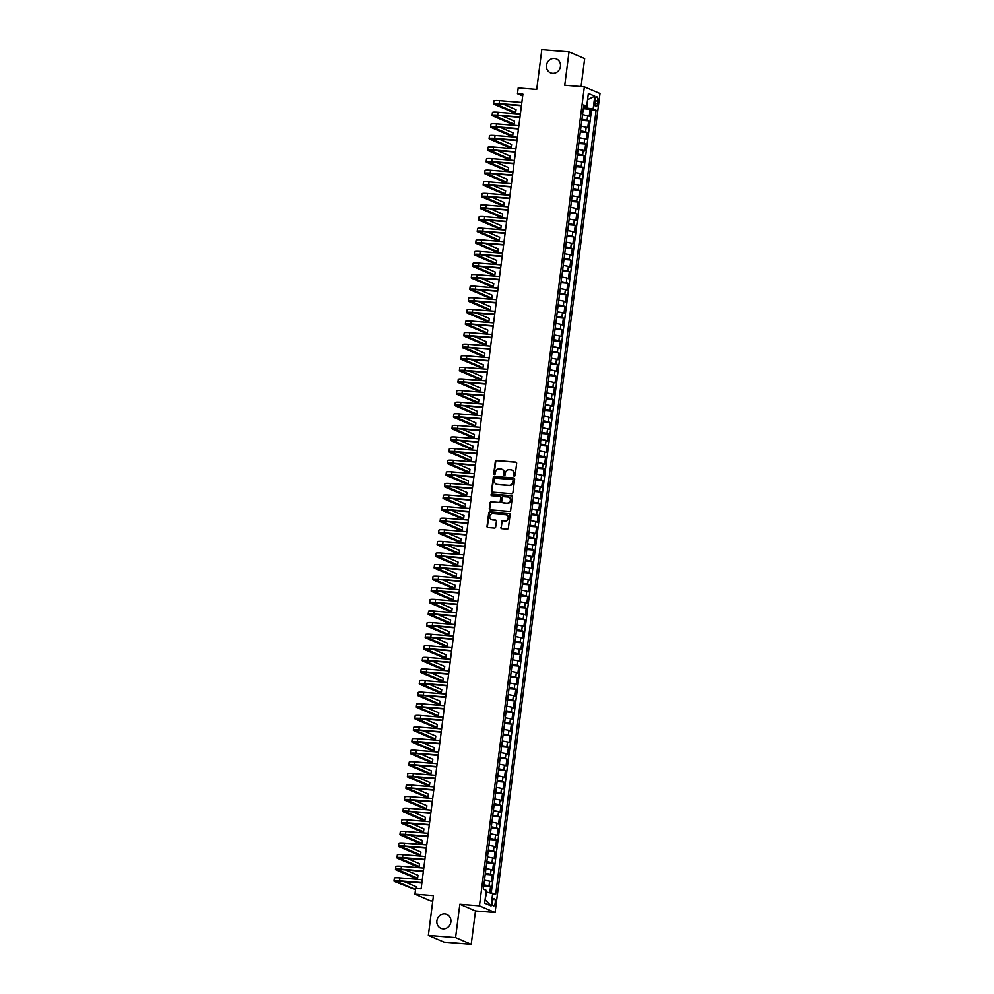 <?xml version="1.0" encoding="UTF-8"?>
<svg xmlns="http://www.w3.org/2000/svg" width="994" height="994" viewBox="0 0 994 994"><rect width="100%" height="100%" fill="white"/><g stroke="black" fill="none" stroke-linecap="round" stroke-linejoin="round"><path stroke-width="1.49" d="M514.271 476.151A0.808 0.745 -66.8 0 0 515.128 475.418L516.681 463.316A1.156 1.069 -66.8 0 0 515.749 462.098L496.515 460.545A1.156 1.069 -66.8 0 0 495.298 461.589L493.757 473.691A0.808 0.745 -66.8 0 0 494.403 474.548A0.808 0.745 -66.8 0 0 495.248 473.815L495.447 472.249A3.703 3.404 -66.8 0 1 499.336 468.882L500.939 469.006A3.703 3.404 -66.8 0 1 503.896 472.933L503.697 474.498A0.808 0.745 -66.8 0 0 504.343 475.356A0.808 0.745 -66.8 0 0 505.188 474.61L505.387 473.045A3.703 3.404 -66.8 0 1 509.276 469.677L510.879 469.814A3.703 3.404 -66.8 0 1 513.836 473.728L513.625 475.294A0.808 0.745 -66.8 0 0 514.271 476.151A0.808 0.745 -66.8 0 1 514.06 475.48L513.625 475.294M444.852 913.983A7.53 6.933 -66.8 0 0 440.926 928.334A7.53 6.933 -66.8 0 0 450.642 923.078A7.53 6.933 -66.8 0 0 444.852 913.983M554.441 58.46A7.53 6.933 -66.8 0 0 550.527 72.811A7.53 6.933 -66.8 0 0 560.243 67.542A7.53 6.933 -66.8 0 0 554.441 58.46M495.223 902.8A3.765 1.404 94.6 0 0 494.167 898.464A3.765 1.404 94.6 0 0 492.515 901.633A3.765 1.404 94.6 0 0 493.558 905.969A3.765 1.404 94.6 0 0 495.223 902.8M500.852 527.441A1.156 1.069 -66.8 0 0 501.771 528.671L507.164 529.106A1.156 1.069 -66.8 0 0 508.381 528.05L510.108 514.619A1.156 1.069 -66.8 0 0 509.176 513.389L489.943 511.835A1.156 1.069 -66.8 0 0 488.737 512.892L487.01 526.323A1.156 1.069 -66.8 0 0 487.93 527.553L494.453 528.075A1.156 1.069 -66.8 0 0 495.671 527.019L496.404 521.278A1.156 1.069 -66.8 0 0 495.484 520.048L492.241 519.787A3.094 2.845 -66.8 0 1 489.868 516.06A3.094 2.845 -66.8 0 1 493.024 513.699L505.697 514.718A3.094 2.845 -66.8 0 1 508.071 518.446A3.094 2.845 -66.8 0 1 504.915 520.806L502.802 520.645A1.156 1.069 -66.8 0 0 501.585 521.688L501.274 527.628A1.156 1.069 -66.8 0 0 501.684 528.659M581.092 86.565L584.683 58.609L569.028 51.899L541.817 49.7L536.723 89.435L518.209 87.932L517.476 93.734L522.919 94.181L421.121 888.81L415.678 888.363L414.933 894.165L430.576 900.875L432.75 901.049M455.575 937.591L471.218 944.3L475.492 910.951L459.849 904.242L455.575 937.591L428.352 935.391L433.446 895.669L414.933 894.165M459.849 904.242L479.443 905.82L584.36 86.838L600.003 93.535L495.087 912.529L479.443 905.82M569.028 51.899L564.766 85.248L584.36 86.838M511.711 493.695A1.156 1.069 -66.8 0 0 512.916 492.639L514.643 479.207A1.156 1.069 -66.8 0 0 513.724 477.977L494.478 476.424A1.156 1.069 -66.8 0 0 493.272 477.48L491.545 490.912A1.156 1.069 -66.8 0 0 492.465 492.142L511.711 493.695M512.37 496.913L510.655 510.344A1.156 1.069 -66.8 0 1 509.437 511.401L490.204 509.847A1.156 1.069 -66.8 0 1 489.284 508.617L490.017 502.865A1.156 1.069 -66.8 0 1 491.235 501.821L499.025 502.442A1.156 1.069 -66.8 0 0 500.243 501.398L500.74 497.584A1.156 1.069 -66.8 0 0 499.808 496.354L491.695 495.695A0.808 0.745 -66.8 0 1 491.061 494.726A0.808 0.745 -66.8 0 1 491.893 494.105L511.45 495.683A1.156 1.069 -66.8 0 1 512.37 496.913M471.218 944.3L443.995 942.101L428.352 935.391M489.781 892.637L490.576 886.486L483.73 885.94M483.867 884.834L489.023 885.828L489.62 881.181L491.16 881.852L492.055 874.882L485.221 874.335M485.358 873.229L490.514 874.223L491.111 869.588L492.651 870.247L493.546 863.289L486.7 862.73M486.849 861.636L492.005 862.63L492.589 857.984L494.142 858.642L495.024 851.684L488.191 851.137M488.327 850.032L493.484 851.026L494.08 846.379L495.621 847.05L496.515 840.079L489.669 839.532M489.818 838.427L494.975 839.421L495.571 834.786L497.112 835.445L498.006 828.487L491.16 827.927M491.297 826.834L496.453 827.828L497.05 823.181L498.59 823.84L499.485 816.882L492.651 816.335M492.788 815.229L497.944 816.223L498.541 811.589L500.081 812.247L500.976 805.289L494.13 804.73M494.279 803.624L499.435 804.618L500.019 799.984L501.572 800.642L502.455 793.684L495.621 793.125M495.757 792.032L500.914 793.026L501.51 788.379L503.051 789.037L503.946 782.079L497.099 781.532M497.248 780.427L502.405 781.421L503.001 776.786L504.542 777.445L505.437 770.487L498.59 769.928M498.727 768.822L503.883 769.816L504.48 765.181L506.021 765.84L506.915 758.882L500.081 758.335M500.218 757.229L505.374 758.223L505.971 753.576L507.512 754.247L508.406 747.277L501.56 746.73M501.709 745.624L506.865 746.618L507.449 741.984L509.003 742.642L509.885 735.684L503.051 735.125M503.188 734.032L508.344 735.026L508.94 730.379L510.481 731.037L511.376 724.079L504.542 723.533M504.679 722.427L509.835 723.421L510.431 718.774L511.972 719.445L512.867 712.474L506.021 711.928M506.157 710.822L511.314 711.816L511.91 707.181L513.451 707.84L514.345 700.882L507.512 700.323M507.648 699.229L512.805 700.223L513.401 695.576L514.942 696.235L515.836 689.277L508.99 688.73M509.139 687.624L514.296 688.618L514.88 683.971L516.433 684.642L517.315 677.684L510.481 677.125M510.618 676.019L515.774 677.013L516.371 672.379L517.911 673.037L518.806 666.079L511.972 665.52M512.109 664.427L517.265 665.421L517.862 660.774L519.402 661.432L520.297 654.474L513.451 653.928M513.587 652.822L518.744 653.816L519.34 649.181L520.881 649.84L521.775 642.882L514.942 642.323M515.078 641.217L520.235 642.211L520.831 637.576L522.372 638.235L523.266 631.277L516.42 630.73M516.569 629.624L521.726 630.618L522.31 625.971L523.863 626.642L524.745 619.672L517.911 619.125M518.048 618.019L523.204 619.013L523.801 614.379L525.341 615.038L526.236 608.079L519.402 607.52M519.539 606.427L524.695 607.409L525.292 602.774L526.832 603.433L527.727 596.475L520.881 595.928M521.018 594.822L526.174 595.816L526.77 591.169L528.311 591.84L529.206 584.87L522.372 584.323M522.509 583.217L527.665 584.211L528.261 579.577L529.802 580.235L530.697 573.277L523.85 572.718M524 571.625L529.156 572.619L529.74 567.972L531.293 568.63L532.175 561.672L525.341 561.125M525.478 560.02L530.634 561.014L531.231 556.367L532.772 557.038L533.666 550.08L526.832 549.52M526.969 548.415L532.125 549.409L532.722 544.774L534.263 545.433L535.157 538.475L528.311 537.916M528.448 536.822L533.604 537.816L534.2 533.169L535.741 533.828L536.636 526.87L529.802 526.323M529.939 525.217L535.095 526.211L535.691 521.577L537.232 522.235L538.127 515.277L531.281 514.718M531.43 513.612L536.586 514.606L537.17 509.972L538.723 510.63L539.605 503.672L532.772 503.126M532.908 502.02L538.065 503.014L538.661 498.367L540.202 499.038L541.096 492.067L534.263 491.521M534.399 490.415L539.556 491.409L540.152 486.774L541.693 487.433L542.587 480.475L535.741 479.916M535.89 478.822L541.034 479.804L541.631 475.169L543.171 475.828L544.066 468.87L537.232 468.323M537.369 467.217L542.525 468.211L543.122 463.564L544.662 464.235L545.557 457.265L538.711 456.718M538.86 455.612L544.016 456.606L544.6 451.972L546.153 452.63L547.035 445.672L540.202 445.113M540.338 444.02L545.495 445.014L546.091 440.367L547.632 441.025L548.526 434.067L541.693 433.521M541.829 432.415L546.986 433.409L547.582 428.762L549.123 429.433L550.017 422.475L543.171 421.916M543.32 420.81L548.464 421.804L549.061 417.169L550.601 417.828L551.496 410.87L544.662 410.311M544.799 409.217L549.955 410.211L550.552 405.564L552.092 406.223L552.987 399.265L546.141 398.718M546.29 397.612L551.446 398.606L552.03 393.972L553.583 394.63L554.466 387.672L547.632 387.113M547.769 386.007L552.925 387.001L553.521 382.367L555.062 383.025L555.957 376.067L549.123 375.521M549.26 374.415L554.416 375.409L555.012 370.762L556.553 371.433L557.448 364.463L550.601 363.916M550.751 362.81L555.894 363.804L556.491 359.169L558.032 359.828L558.926 352.87L552.092 352.311M552.229 351.217L557.385 352.199L557.982 347.565L559.523 348.223L560.417 341.265L553.571 340.718M553.72 339.613L558.876 340.607L559.46 335.96L561.014 336.631L561.896 329.66L555.062 329.113M555.199 328.008L560.355 329.002L560.951 324.367L562.492 325.026L563.387 318.068L556.553 317.508M556.69 316.415L561.846 317.409L562.442 312.762L563.983 313.421L564.878 306.463L558.032 305.916M558.181 304.81L563.325 305.804L563.921 301.157L565.462 301.828L566.356 294.87L559.523 294.311M559.659 293.205L564.816 294.199L565.412 289.565L566.953 290.223L567.847 283.265L561.001 282.706M561.15 281.613L566.307 282.607L566.891 277.96L568.444 278.618L569.326 271.66L562.492 271.113M562.629 270.008L567.785 271.002L568.382 266.367L569.922 267.026L570.817 260.068L563.983 259.509M564.12 258.403L569.276 259.397L569.873 254.762L571.413 255.421L572.308 248.463L565.462 247.904M565.611 246.81L570.755 247.804L571.351 243.157L572.892 243.816L573.786 236.858L566.953 236.311M567.089 235.205L572.246 236.199L572.842 231.565L574.383 232.223L575.277 225.265L568.431 224.706M568.58 223.6L573.737 224.594L574.321 219.96L575.874 220.618L576.756 213.66L569.922 213.114M570.059 212.008L575.215 213.002L575.812 208.355L577.352 209.026L578.247 202.055L571.413 201.509M571.55 200.403L576.706 201.397L577.303 196.762L578.843 197.421L579.738 190.463L572.892 189.904M573.041 188.81L578.185 189.804L578.781 185.157L580.334 185.816L581.217 178.858L574.383 178.311M574.52 177.205L579.676 178.199L580.272 173.552L581.813 174.223L582.708 167.253L575.861 166.706M576.011 165.6L581.167 166.594L581.751 161.96L583.304 162.618L584.186 155.66L577.352 155.101M577.489 154.008L582.646 155.002L583.242 150.355L584.783 151.013L585.677 144.055L578.843 143.509M578.98 142.403L584.137 143.397L584.733 138.75L586.274 139.421L587.168 132.463L580.322 131.904M580.471 130.798L585.615 131.792L586.212 127.157L587.765 127.816L588.647 120.858L581.95 119.205M581.813 120.299L588.647 120.858M595.257 99.947L594.934 102.506A3.653 1.367 94.6 0 0 595.953 106.706A3.653 1.367 94.6 0 0 597.556 103.624L597.879 101.077A3.653 1.367 94.6 0 0 596.86 96.878A3.653 1.367 94.6 0 0 595.257 99.947M485.06 899.955L486.662 892.078L495.671 894.426L596.127 110.235L593.169 108.967L583.441 107.588M492.713 893.159L491.073 905.919L484.65 903.161L486.277 890.4L483.32 889.133L583.776 104.942L586.733 106.209L588.373 93.448L594.797 96.207L593.169 108.967M491.247 892.898L591.554 109.862L590.138 109.253L589.243 116.211L582.546 114.558M585.615 131.792L587.168 132.463M584.137 143.397L585.677 144.055M582.646 155.002L584.186 155.66M581.167 166.594L582.708 167.253M579.676 178.199L581.217 178.858M578.185 189.804L579.738 190.463M576.706 201.397L578.247 202.055M575.215 213.002L576.756 213.66M573.737 224.594L575.277 225.265M572.246 236.199L573.786 236.858M570.755 247.804L572.308 248.463M569.276 259.397L570.817 260.068M567.785 271.002L569.326 271.66M566.307 282.607L567.847 283.265M564.816 294.199L566.356 294.87M563.325 305.804L564.878 306.463M561.846 317.409L563.387 318.068M560.355 329.002L561.896 329.66M558.876 340.607L560.417 341.265M557.385 352.199L558.926 352.87M555.894 363.804L557.448 364.463M554.416 375.409L555.957 376.067M552.925 387.001L554.466 387.672M551.446 398.606L552.987 399.265M549.955 410.211L551.496 410.87M548.464 421.804L550.017 422.475M546.986 433.409L548.526 434.067M545.495 445.014L547.035 445.672M544.016 456.606L545.557 457.265M542.525 468.211L544.066 468.87M541.034 479.804L542.587 480.475M539.556 491.409L541.096 492.067M538.065 503.014L539.605 503.672M536.586 514.606L538.127 515.277M535.095 526.211L536.636 526.87M533.604 537.816L535.157 538.475M532.125 549.409L533.666 550.08M530.634 561.014L532.175 561.672M529.156 572.619L530.697 573.277M527.665 584.211L529.206 584.87M526.174 595.816L527.727 596.475M524.695 607.409L526.236 608.079M523.204 619.013L524.745 619.672M521.726 630.618L523.266 631.277M520.235 642.211L521.775 642.882M518.744 653.816L520.297 654.474M517.265 665.421L518.806 666.079M515.774 677.013L517.315 677.684M514.296 688.618L515.836 689.277M512.805 700.223L514.345 700.882M511.314 711.816L512.867 712.474M509.835 723.421L511.376 724.079M508.344 735.026L509.885 735.684M506.865 746.618L508.406 747.277M505.374 758.223L506.915 758.882M503.883 769.816L505.437 770.487M502.405 781.421L503.946 782.079M500.914 793.026L502.455 793.684M499.435 804.618L500.976 805.289M497.944 816.223L499.485 816.882M496.453 827.828L498.006 828.487M494.975 839.421L496.515 840.079M493.484 851.026L495.024 851.684M492.005 862.63L493.546 863.289M490.514 874.223L492.055 874.882M489.023 885.828L490.576 886.486M587.119 107.886L587.591 99.524M587.566 99.723L594.797 96.207M583.577 106.544L586.733 106.209M475.492 910.951L495.087 912.529M517.476 93.734L522.682 95.971M583.292 108.706L590.138 109.253M591.554 109.862L596.127 110.235M586.212 127.157L581.055 126.163M584.733 138.75L579.577 137.768M583.242 150.355L578.086 149.361M581.751 161.96L576.607 160.966M580.272 173.552L575.116 172.558M578.781 185.157L573.625 184.163M577.303 196.762L572.146 195.768M575.812 208.355L570.655 207.361M574.321 219.96L569.177 218.966M572.842 231.565L567.686 230.571M571.351 243.157L566.195 242.163M569.873 254.762L564.716 253.768M568.382 266.367L563.225 265.373M566.891 277.96L561.747 276.966M565.412 289.565L560.256 288.571M563.921 301.157L558.765 300.163M562.442 312.762L557.286 311.768M560.951 324.367L555.795 323.373M559.46 335.96L554.317 334.966M557.982 347.565L552.826 346.571M556.491 359.169L551.335 358.175M555.012 370.762L549.856 369.768M553.521 382.367L548.365 381.373M552.03 393.972L546.886 392.978M550.552 405.564L545.395 404.57M549.061 417.169L543.904 416.175M547.582 428.762L542.426 427.78M546.091 440.367L540.935 439.373M544.6 451.972L539.456 450.978M543.122 463.564L537.965 462.57M541.631 475.169L536.474 474.175M540.152 486.774L534.996 485.78M538.661 498.367L533.505 497.373M537.17 509.972L532.026 508.978M535.691 521.577L530.535 520.583M534.2 533.169L529.044 532.175M532.722 544.774L527.566 543.78M531.231 556.367L526.074 555.385M529.74 567.972L524.596 566.978M528.261 579.577L523.105 578.583M526.77 591.169L521.614 590.175M525.292 602.774L520.135 601.78M523.801 614.379L518.644 613.385M522.31 625.971L517.166 624.977M520.831 637.576L515.675 636.582M519.34 649.181L514.184 648.187M517.862 660.774L512.705 659.78M516.371 672.379L511.214 671.385M514.88 683.971L509.736 682.99M513.401 695.576L508.245 694.582M511.91 707.181L506.754 706.187M510.431 718.774L505.275 717.78M508.94 730.379L503.784 729.385M507.449 741.984L502.305 740.99M505.971 753.576L500.814 752.582M504.48 765.181L499.323 764.187M503.001 776.786L497.845 775.792M501.51 788.379L496.354 787.385M500.019 799.984L494.863 798.99M498.541 811.589L493.384 810.595M497.05 823.181L491.893 822.187M495.571 834.786L490.415 833.792M494.08 846.379L488.924 845.385M492.589 857.984L487.433 856.99M491.111 869.588L485.954 868.594M489.62 881.181L484.463 880.187M491.073 905.919L485.619 900.204M514.06 475.48L514.258 473.914A3.703 3.404 -66.8 0 0 512.072 470.15M502.132 469.354A3.703 3.404 -66.8 0 1 504.318 473.107L504.12 474.672A0.808 0.745 -66.8 0 0 504.343 475.356M516.259 462.285A1.156 1.069 -66.8 0 0 516.172 462.272L496.938 460.719A1.156 1.069 -66.8 0 0 495.72 461.775L494.18 473.877A0.808 0.745 -66.8 0 0 494.403 474.548M514.233 478.164A1.156 1.069 -66.8 0 0 514.146 478.164L494.9 476.611A1.156 1.069 -66.8 0 0 493.695 477.654L491.968 491.098A1.156 1.069 -66.8 0 0 492.378 492.129M512.991 480.338A0.808 0.745 -66.8 0 0 512.345 479.481L495.459 478.114A0.808 0.745 -66.8 0 0 494.602 478.847L494.391 480.5A3.703 3.404 -66.8 0 0 497.348 484.426L508.891 485.358A3.703 3.404 -66.8 0 0 512.767 481.991L513.413 480.512A0.808 0.745 -66.8 0 0 512.767 479.655M496.565 484.264A3.703 3.404 -66.8 0 0 497.77 484.6L497.348 484.426M513.413 480.512L513.202 482.165A3.703 3.404 -66.8 0 1 509.313 485.532L497.77 484.6M500.317 496.54A1.156 1.069 -66.8 0 1 501.162 497.758L500.665 501.572A1.156 1.069 -66.8 0 1 499.448 502.629L491.657 501.995A1.156 1.069 -66.8 0 0 490.44 503.051L489.707 508.804A1.156 1.069 -66.8 0 0 490.117 509.835M511.96 495.882A1.156 1.069 -66.8 0 0 511.873 495.869L492.316 494.291A0.808 0.745 -66.8 0 0 491.695 495.695M507.126 503.101A3.094 2.845 -66.8 0 0 508.729 497.211A3.094 2.845 -66.8 0 0 507.909 497.012L503.449 496.652A1.156 1.069 -66.8 0 0 502.231 497.696L501.746 501.51A1.156 1.069 -66.8 0 0 502.666 502.74L507.549 503.287A3.094 2.845 -66.8 0 0 508.94 497.311M507.549 503.287L503.088 502.927M506.729 515.029A3.094 2.845 -66.8 0 1 505.337 520.993L503.225 520.819A1.156 1.069 -66.8 0 0 502.007 521.875L501.274 527.628M491.632 519.663A3.094 2.845 -66.8 0 0 492.676 519.974L492.241 519.787M495.994 520.235A1.156 1.069 -66.8 0 0 495.907 520.235L492.676 519.974M509.698 513.587A1.156 1.069 -66.8 0 0 509.611 513.575L490.365 512.022A1.156 1.069 -66.8 0 0 489.16 513.066L487.433 526.509A1.156 1.069 -66.8 0 0 487.843 527.541M521.44 105.749L500.206 104.035A5.889 0.683 -172.7 0 0 496.478 104.196A5.889 0.683 -172.7 0 0 496.876 104.494L515.675 112.558L512.954 112.334L494.155 104.283A8.834 1.019 7.3 0 1 493.558 103.811L493.931 100.916A8.834 1.019 7.3 0 1 499.522 100.68L521.85 102.481M493.558 103.811A8.834 1.019 7.3 0 1 499.15 103.575L521.477 105.376M515.675 112.558L516.048 109.651L503.56 104.308M519.949 117.342L498.715 115.627A5.889 0.683 -172.7 0 0 495 115.789A5.889 0.683 -172.7 0 0 495.385 116.099L514.184 124.151L511.463 123.939L492.664 115.876A8.834 1.019 7.3 0 1 492.08 115.416L492.452 112.521A8.834 1.019 7.3 0 1 498.031 112.285L520.371 114.086M492.08 115.416A8.834 1.019 7.3 0 1 497.659 115.18L519.999 116.981M514.184 124.151L514.557 121.256L502.069 115.9M518.458 128.947L497.236 127.232A5.889 0.683 -172.7 0 0 493.509 127.394A5.889 0.683 -172.7 0 0 493.906 127.704L512.705 135.756L509.984 135.532L491.185 127.48A8.834 1.019 7.3 0 1 490.589 127.021L490.961 124.113A8.834 1.019 7.3 0 1 496.553 123.877L518.88 125.679M490.589 127.021A8.834 1.019 7.3 0 1 496.18 126.785L518.508 128.586M512.705 135.756L513.066 132.861L500.578 127.505M516.979 140.552L495.745 138.837A5.889 0.683 -172.7 0 0 492.018 138.986A5.889 0.683 -172.7 0 0 492.415 139.297L511.214 147.36L508.493 147.137L489.694 139.085A8.834 1.019 7.3 0 1 489.098 138.613L489.47 135.718A8.834 1.019 7.3 0 1 495.062 135.482L517.389 137.284M489.098 138.613A8.834 1.019 7.3 0 1 494.689 138.377L517.017 140.179M511.214 147.36L511.587 144.453L499.1 139.098M515.488 152.144L494.267 150.429A5.889 0.683 -172.7 0 0 490.539 150.591A5.889 0.683 -172.7 0 0 490.937 150.902L509.723 158.953L507.002 158.742L488.216 150.678A8.834 1.019 7.3 0 1 487.619 150.218L487.992 147.323A8.834 1.019 7.3 0 1 493.571 147.075L515.911 148.889M487.619 150.218A8.834 1.019 7.3 0 1 493.21 149.982L515.538 151.784M509.723 158.953L510.096 156.058L497.609 150.703M513.997 163.749L492.776 162.034A5.889 0.683 -172.7 0 0 489.048 162.196A5.889 0.683 -172.7 0 0 489.446 162.507L508.245 170.558L505.524 170.334L486.725 162.283A8.834 1.019 7.3 0 1 486.128 161.823L486.501 158.916A8.834 1.019 7.3 0 1 492.092 158.68L514.42 160.481M486.128 161.823A8.834 1.019 7.3 0 1 491.719 161.587L514.047 163.389M508.245 170.558L508.617 167.663L496.13 162.308M512.519 175.354L491.284 173.639A5.889 0.683 -172.7 0 0 487.569 173.788A5.889 0.683 -172.7 0 0 487.955 174.099L506.754 182.163L504.033 181.939L485.234 173.888A8.834 1.019 7.3 0 1 484.65 173.416L485.022 170.521A8.834 1.019 7.3 0 1 490.601 170.285L512.941 172.086M484.65 173.416A8.834 1.019 7.3 0 1 490.228 173.18L512.569 174.981M506.754 182.163L507.126 179.255L494.639 173.9M511.028 186.947L489.806 185.232A5.889 0.683 -172.7 0 0 486.078 185.393A5.889 0.683 -172.7 0 0 486.476 185.704L505.275 193.755L502.542 193.544L483.755 185.48A8.834 1.019 7.3 0 1 483.159 185.021L483.531 182.126A8.834 1.019 7.3 0 1 489.123 181.877L511.45 183.691M483.159 185.021A8.834 1.019 7.3 0 1 488.75 184.785L511.078 186.586M505.275 193.755L505.635 190.86L493.148 185.505M509.549 198.552L488.315 196.837A5.889 0.683 -172.7 0 0 484.587 196.998A5.889 0.683 -172.7 0 0 484.985 197.297L503.784 205.36L501.063 205.137L482.264 197.085A8.834 1.019 7.3 0 1 481.668 196.626L482.04 193.718A8.834 1.019 7.3 0 1 487.632 193.482L509.959 195.284M481.668 196.626A8.834 1.019 7.3 0 1 487.259 196.377L509.587 198.191M503.784 205.36L504.157 202.465L491.67 197.11M508.058 210.156L486.836 208.442A5.889 0.683 -172.7 0 0 483.109 208.591A5.889 0.683 -172.7 0 0 483.506 208.902L502.293 216.965L499.572 216.742L480.785 208.678A8.834 1.019 7.3 0 1 480.189 208.218L480.562 205.323A8.834 1.019 7.3 0 1 486.141 205.087L508.481 206.889M480.189 208.218A8.834 1.019 7.3 0 1 485.78 207.982L508.108 209.784M502.293 216.965L502.666 214.058L490.179 208.703M506.567 221.749L485.345 220.034A5.889 0.683 -172.7 0 0 481.618 220.196A5.889 0.683 -172.7 0 0 482.015 220.506L500.814 228.558L498.093 228.347L479.294 220.283A8.834 1.019 7.3 0 1 478.698 219.823L479.071 216.916A8.834 1.019 7.3 0 1 484.662 216.68L506.99 218.481M478.698 219.823A8.834 1.019 7.3 0 1 484.289 219.587L506.617 221.389M500.814 228.558L501.187 225.663L488.7 220.308M505.089 233.354L483.854 231.639A5.889 0.683 -172.7 0 0 480.139 231.801A5.889 0.683 -172.7 0 0 480.524 232.099L499.323 240.163L496.602 239.939L477.803 231.888A8.834 1.019 7.3 0 1 477.219 231.416L477.592 228.521A8.834 1.019 7.3 0 1 483.171 228.285L505.511 230.086M477.219 231.416A8.834 1.019 7.3 0 1 482.798 231.18L505.138 232.994M499.323 240.163L499.696 237.255L487.209 231.913M503.598 244.946L482.376 243.232A5.889 0.683 -172.7 0 0 478.648 243.393A5.889 0.683 -172.7 0 0 479.046 243.704L497.845 251.768L495.111 251.544L476.325 243.48A8.834 1.019 7.3 0 1 475.728 243.021L476.101 240.126A8.834 1.019 7.3 0 1 481.692 239.889L504.02 241.691M475.728 243.021A8.834 1.019 7.3 0 1 481.32 242.785L503.647 244.586M497.845 251.768L498.205 248.86L485.718 243.505M502.119 256.551L480.885 254.837A5.889 0.683 -172.7 0 0 477.157 254.998A5.889 0.683 -172.7 0 0 477.555 255.309L496.354 263.36L493.633 263.137L474.834 255.085A8.834 1.019 7.3 0 1 474.237 254.626L474.61 251.718A8.834 1.019 7.3 0 1 480.201 251.482L502.529 253.284M474.237 254.626A8.834 1.019 7.3 0 1 479.829 254.389L502.156 256.191M496.354 263.36L496.727 260.465L484.24 255.11M500.628 268.156L479.406 266.442A5.889 0.683 -172.7 0 0 475.679 266.591A5.889 0.683 -172.7 0 0 476.076 266.901L494.863 274.965L492.142 274.742L473.355 266.69A8.834 1.019 7.3 0 1 472.759 266.218L473.132 263.323A8.834 1.019 7.3 0 1 478.71 263.087L501.051 264.889M472.759 266.218A8.834 1.019 7.3 0 1 478.35 265.982L500.678 267.784M494.863 274.965L495.236 272.058L482.749 266.715M499.137 279.749L477.915 278.034A5.889 0.683 -172.7 0 0 474.188 278.196A5.889 0.683 -172.7 0 0 474.585 278.506L493.384 286.558L490.663 286.347L471.864 278.283A8.834 1.019 7.3 0 1 471.268 277.823L471.641 274.928A8.834 1.019 7.3 0 1 477.232 274.692L499.56 276.494M471.268 277.823A8.834 1.019 7.3 0 1 476.859 277.587L499.187 279.389M493.384 286.558L493.757 283.663L481.27 278.308M497.659 291.354L476.424 289.639A5.889 0.683 -172.7 0 0 472.709 289.801A5.889 0.683 -172.7 0 0 473.094 290.111L491.893 298.163L489.172 297.939L470.373 289.888A8.834 1.019 7.3 0 1 469.789 289.428L470.162 286.52A8.834 1.019 7.3 0 1 475.741 286.284L498.081 288.086M469.789 289.428A8.834 1.019 7.3 0 1 475.368 289.192L497.708 290.993M491.893 298.163L492.266 295.268L479.779 289.913M496.168 302.959L474.946 301.244A5.889 0.683 -172.7 0 0 471.218 301.393A5.889 0.683 -172.7 0 0 471.616 301.704L490.415 309.768L487.681 309.544L468.895 301.493A8.834 1.019 7.3 0 1 468.298 301.02L468.671 298.125A8.834 1.019 7.3 0 1 474.262 297.889L496.59 299.691M468.298 301.02A8.834 1.019 7.3 0 1 473.889 300.784L496.217 302.586M490.415 309.768L490.775 306.86L478.288 301.505M494.689 314.551L473.455 312.837A5.889 0.683 -172.7 0 0 469.727 312.998A5.889 0.683 -172.7 0 0 470.125 313.309L488.924 321.36L486.203 321.149L467.404 313.085A8.834 1.019 7.3 0 1 466.807 312.625L467.18 309.73A8.834 1.019 7.3 0 1 472.771 309.482L495.099 311.296M466.807 312.625A8.834 1.019 7.3 0 1 472.398 312.389L494.726 314.191M488.924 321.36L489.296 318.465L476.809 313.11M493.198 326.156L471.976 324.442A5.889 0.683 -172.7 0 0 468.249 324.603A5.889 0.683 -172.7 0 0 468.646 324.901L487.433 332.965L484.712 332.741L465.925 324.69A8.834 1.019 7.3 0 1 465.329 324.23L465.701 321.323A8.834 1.019 7.3 0 1 471.28 321.087L493.62 322.888M465.329 324.23A8.834 1.019 7.3 0 1 470.92 323.982L493.248 325.796M487.433 332.965L487.805 330.07L475.318 324.715M491.707 337.761L470.485 336.047A5.889 0.683 -172.7 0 0 466.758 336.196A5.889 0.683 -172.7 0 0 467.155 336.506L485.954 344.57L483.233 344.346L464.434 336.283A8.834 1.019 7.3 0 1 463.838 335.823L464.21 332.928A8.834 1.019 7.3 0 1 469.802 332.692L492.129 334.493M463.838 335.823A8.834 1.019 7.3 0 1 469.429 335.587L491.757 337.388M485.954 344.57L486.327 341.663L473.84 336.307M490.228 349.354L468.994 347.639A5.889 0.683 -172.7 0 0 465.279 347.801A5.889 0.683 -172.7 0 0 465.664 348.111L484.463 356.163L481.742 355.951L462.943 347.888A8.834 1.019 7.3 0 1 462.359 347.428L462.732 344.52A8.834 1.019 7.3 0 1 468.311 344.284L490.651 346.086M462.359 347.428A8.834 1.019 7.3 0 1 467.938 347.192L490.278 348.993M484.463 356.163L484.836 353.268L472.349 347.912M488.737 360.959L467.515 359.244A5.889 0.683 -172.7 0 0 463.788 359.406A5.889 0.683 -172.7 0 0 464.186 359.704L482.985 367.768L480.251 367.544L461.464 359.493A8.834 1.019 7.3 0 1 460.868 359.02L461.241 356.125A8.834 1.019 7.3 0 1 466.832 355.889L489.16 357.691M460.868 359.02A8.834 1.019 7.3 0 1 466.459 358.784L488.787 360.598M482.985 367.768L483.345 364.86L470.858 359.517M487.259 372.551L466.024 370.837A5.889 0.683 -172.7 0 0 462.297 370.998A5.889 0.683 -172.7 0 0 462.695 371.309L481.494 379.373L478.773 379.149L459.973 371.085A8.834 1.019 7.3 0 1 459.377 370.625L459.75 367.73A8.834 1.019 7.3 0 1 465.341 367.494L487.669 369.296M459.377 370.625A8.834 1.019 7.3 0 1 464.968 370.389L487.296 372.191M481.494 379.373L481.866 376.465L469.379 371.11M485.768 384.156L464.546 382.442A5.889 0.683 -172.7 0 0 460.818 382.603A5.889 0.683 -172.7 0 0 461.216 382.914L480.003 390.965L477.282 390.741L458.495 382.69A8.834 1.019 7.3 0 1 457.899 382.23L458.271 379.323A8.834 1.019 7.3 0 1 463.85 379.087L486.19 380.888M457.899 382.23A8.834 1.019 7.3 0 1 463.49 381.994L485.817 383.796M480.003 390.965L480.375 388.07L467.888 382.715M484.277 395.761L463.055 394.046A5.889 0.683 -172.7 0 0 459.327 394.208A5.889 0.683 -172.7 0 0 459.725 394.506L478.524 402.57L475.803 402.346L457.004 394.295A8.834 1.019 7.3 0 1 456.408 393.823L456.78 390.928A8.834 1.019 7.3 0 1 462.372 390.692L484.699 392.493M456.408 393.823A8.834 1.019 7.3 0 1 461.999 393.587L484.327 395.388M478.524 402.57L478.897 399.663L466.41 394.32M482.798 407.354L461.564 405.639A5.889 0.683 -172.7 0 0 457.849 405.8A5.889 0.683 -172.7 0 0 458.234 406.111L477.033 414.163L474.312 413.951L455.513 405.887A8.834 1.019 7.3 0 1 454.929 405.428L455.302 402.533A8.834 1.019 7.3 0 1 460.881 402.297L483.221 404.098M454.929 405.428A8.834 1.019 7.3 0 1 460.508 405.192L482.848 406.993M477.033 414.163L477.406 411.267L464.919 405.912M481.307 418.959L460.085 417.244A5.889 0.683 -172.7 0 0 456.358 417.405A5.889 0.683 -172.7 0 0 456.755 417.716L475.554 425.767L472.821 425.544L454.034 417.492A8.834 1.019 7.3 0 1 453.438 417.033L453.811 414.125A8.834 1.019 7.3 0 1 459.402 413.889L481.73 415.691M453.438 417.033A8.834 1.019 7.3 0 1 459.029 416.797L481.357 418.598M475.554 425.767L475.915 422.872L463.428 417.517M479.829 430.564L458.594 428.849A5.889 0.683 -172.7 0 0 454.867 428.998A5.889 0.683 -172.7 0 0 455.264 429.309L474.063 437.372L471.342 437.149L452.543 429.097A8.834 1.019 7.3 0 1 451.947 428.625L452.32 425.73A8.834 1.019 7.3 0 1 457.911 425.494L480.239 427.296M451.947 428.625A8.834 1.019 7.3 0 1 457.538 428.389L479.866 430.191M474.063 437.372L474.436 434.465L461.949 429.11M478.338 442.156L457.116 440.441A5.889 0.683 -172.7 0 0 453.388 440.603A5.889 0.683 -172.7 0 0 453.786 440.914L472.572 448.965L469.851 448.754L451.065 440.69A8.834 1.019 7.3 0 1 450.468 440.23L450.841 437.335A8.834 1.019 7.3 0 1 456.42 437.087L478.76 438.901M450.468 440.23A8.834 1.019 7.3 0 1 456.06 439.994L478.387 441.796M472.572 448.965L472.945 446.07L460.458 440.715M476.847 453.761L455.625 452.046A5.889 0.683 -172.7 0 0 451.897 452.208A5.889 0.683 -172.7 0 0 452.295 452.518L471.094 460.57L468.373 460.346L449.574 452.295A8.834 1.019 7.3 0 1 448.977 451.835L449.35 448.928A8.834 1.019 7.3 0 1 454.941 448.692L477.269 450.493M448.977 451.835A8.834 1.019 7.3 0 1 454.569 451.587L476.896 453.401M471.094 460.57L471.467 457.675L458.979 452.32M475.368 465.366L454.134 463.651A5.889 0.683 -172.7 0 0 450.419 463.8A5.889 0.683 -172.7 0 0 450.804 464.111L469.603 472.175L466.882 471.951L448.083 463.887A8.834 1.019 7.3 0 1 447.499 463.428L447.872 460.533A8.834 1.019 7.3 0 1 453.45 460.297L475.791 462.098M447.499 463.428A8.834 1.019 7.3 0 1 453.078 463.192L475.418 464.993M469.603 472.175L469.976 469.267L457.488 463.912M473.877 476.958L452.655 475.244A5.889 0.683 -172.7 0 0 448.928 475.405A5.889 0.683 -172.7 0 0 449.325 475.716L468.124 483.767L465.391 483.556L446.604 475.492A8.834 1.019 7.3 0 1 446.008 475.033L446.381 472.125A8.834 1.019 7.3 0 1 451.972 471.889L474.3 473.703M446.008 475.033A8.834 1.019 7.3 0 1 451.599 474.797L473.927 476.598M468.124 483.767L468.485 480.872L455.998 475.517M472.398 488.563L451.164 486.849A5.889 0.683 -172.7 0 0 447.437 487.01A5.889 0.683 -172.7 0 0 447.834 487.308L466.633 495.372L463.912 495.149L445.113 487.097A8.834 1.019 7.3 0 1 444.517 486.638L444.89 483.73A8.834 1.019 7.3 0 1 450.481 483.494L472.809 485.296M444.517 486.638A8.834 1.019 7.3 0 1 450.108 486.389L472.436 488.203M466.633 495.372L467.006 492.465L454.519 487.122M470.907 500.156L449.686 498.454A5.889 0.683 -172.7 0 0 445.958 498.603A5.889 0.683 -172.7 0 0 446.356 498.913L465.142 506.977L462.421 506.754L443.635 498.69A8.834 1.019 7.3 0 1 443.038 498.23L443.411 495.335A8.834 1.019 7.3 0 1 448.99 495.099L471.33 496.901M443.038 498.23A8.834 1.019 7.3 0 1 448.629 497.994L470.957 499.796M465.142 506.977L465.515 504.07L453.028 498.715M469.416 511.761L448.195 510.046A5.889 0.683 -172.7 0 0 444.467 510.208A5.889 0.683 -172.7 0 0 444.865 510.518L463.664 518.57L460.943 518.346L442.144 510.295A8.834 1.019 7.3 0 1 441.547 509.835L441.92 506.928A8.834 1.019 7.3 0 1 447.511 506.691L469.839 508.493M441.547 509.835A8.834 1.019 7.3 0 1 447.138 509.599L469.466 511.401M463.664 518.57L464.036 515.675L451.549 510.32M467.938 523.366L446.704 521.651A5.889 0.683 -172.7 0 0 442.989 521.813A5.889 0.683 -172.7 0 0 443.374 522.111L462.173 530.175L459.452 529.951L440.653 521.9A8.834 1.019 7.3 0 1 440.069 521.428L440.441 518.533A8.834 1.019 7.3 0 1 446.02 518.296L468.348 520.098M440.069 521.428A8.834 1.019 7.3 0 1 445.647 521.191L467.988 522.993M462.173 530.175L462.545 527.267L450.058 521.925M466.447 534.958L445.225 533.244A5.889 0.683 -172.7 0 0 441.498 533.405A5.889 0.683 -172.7 0 0 441.895 533.716L460.694 541.767L457.961 541.556L439.174 533.492A8.834 1.019 7.3 0 1 438.578 533.033L438.95 530.137A8.834 1.019 7.3 0 1 444.542 529.901L466.869 531.703M438.578 533.033A8.834 1.019 7.3 0 1 444.169 532.796L466.497 534.598M460.694 541.767L461.054 538.872L448.567 533.517M464.968 546.563L443.734 544.849A5.889 0.683 -172.7 0 0 440.007 545.01A5.889 0.683 -172.7 0 0 440.404 545.321L459.203 553.372L456.482 553.149L437.683 545.097A8.834 1.019 7.3 0 1 437.087 544.637L437.459 541.73A8.834 1.019 7.3 0 1 443.051 541.494L465.378 543.296M437.087 544.637A8.834 1.019 7.3 0 1 442.678 544.401L465.006 546.203M459.203 553.372L459.576 550.477L447.089 545.122M463.477 558.168L442.255 556.454A5.889 0.683 -172.7 0 0 438.528 556.603A5.889 0.683 -172.7 0 0 438.926 556.913L457.712 564.977L454.991 564.754L436.204 556.702A8.834 1.019 7.3 0 1 435.608 556.23L435.981 553.335A8.834 1.019 7.3 0 1 441.56 553.099L463.9 554.9M435.608 556.23A8.834 1.019 7.3 0 1 441.199 555.994L463.527 557.796M457.712 564.977L458.085 562.07L445.598 556.715M461.986 569.761L440.764 568.046A5.889 0.683 -172.7 0 0 437.037 568.208A5.889 0.683 -172.7 0 0 437.435 568.518L456.234 576.57L453.512 576.358L434.713 568.295A8.834 1.019 7.3 0 1 434.117 567.835L434.49 564.94A8.834 1.019 7.3 0 1 440.081 564.691L462.409 566.505M434.117 567.835A8.834 1.019 7.3 0 1 439.708 567.599L462.036 569.4M456.234 576.57L456.606 573.675L444.119 568.319M460.508 581.366L439.273 579.651A5.889 0.683 -172.7 0 0 435.558 579.813A5.889 0.683 -172.7 0 0 435.944 580.123L454.743 588.175L452.022 587.951L433.222 579.9A8.834 1.019 7.3 0 1 432.638 579.44L433.011 576.532A8.834 1.019 7.3 0 1 438.59 576.296L460.918 578.098M432.638 579.44A8.834 1.019 7.3 0 1 438.217 579.204L460.557 581.005M454.743 588.175L455.115 585.28L442.628 579.924M459.017 592.971L437.795 591.256A5.889 0.683 -172.7 0 0 434.067 591.405A5.889 0.683 -172.7 0 0 434.465 591.716L453.252 599.78L450.531 599.556L431.744 591.492A8.834 1.019 7.3 0 1 431.147 591.032L431.52 588.137A8.834 1.019 7.3 0 1 437.111 587.901L459.439 589.703M431.147 591.032A8.834 1.019 7.3 0 1 436.739 590.796L459.066 592.598M453.252 599.78L453.624 596.872L441.137 591.517M457.538 604.563L436.304 602.849A5.889 0.683 -172.7 0 0 432.576 603.01A5.889 0.683 -172.7 0 0 432.974 603.321L451.773 611.372L449.052 611.161L430.253 603.097A8.834 1.019 7.3 0 1 429.656 602.637L430.029 599.73A8.834 1.019 7.3 0 1 435.62 599.494L457.948 601.308M429.656 602.637A8.834 1.019 7.3 0 1 435.248 602.401L457.575 604.203M451.773 611.372L452.146 608.477L439.659 603.122M456.047 616.168L434.825 614.454A5.889 0.683 -172.7 0 0 431.098 614.615A5.889 0.683 -172.7 0 0 431.495 614.913L450.282 622.977L447.561 622.753L428.774 614.702A8.834 1.019 7.3 0 1 428.178 614.242L428.551 611.335A8.834 1.019 7.3 0 1 434.129 611.099L456.47 612.9M428.178 614.242A8.834 1.019 7.3 0 1 433.769 613.994L456.097 615.808M450.282 622.977L450.655 620.082L438.168 614.727M454.556 627.773L433.334 626.058A5.889 0.683 -172.7 0 0 429.607 626.208A5.889 0.683 -172.7 0 0 430.004 626.518L448.803 634.582L446.082 634.358L427.283 626.295A8.834 1.019 7.3 0 1 426.687 625.835L427.06 622.94A8.834 1.019 7.3 0 1 432.651 622.704L454.979 624.505M426.687 625.835A8.834 1.019 7.3 0 1 432.278 625.599L454.606 627.4M448.803 634.582L449.176 631.675L436.689 626.319M453.078 639.366L431.843 637.651A5.889 0.683 -172.7 0 0 428.128 637.813A5.889 0.683 -172.7 0 0 428.513 638.123L447.312 646.175L444.591 645.963L425.792 637.899A8.834 1.019 7.3 0 1 425.208 637.44L425.581 634.532A8.834 1.019 7.3 0 1 431.16 634.296L453.488 636.098M425.208 637.44A8.834 1.019 7.3 0 1 430.787 637.204L453.127 639.005M447.312 646.175L447.685 643.28L435.198 637.924M451.587 650.971L430.365 649.256A5.889 0.683 -172.7 0 0 426.637 649.417A5.889 0.683 -172.7 0 0 427.035 649.716L445.821 657.779L443.1 657.556L424.314 649.504A8.834 1.019 7.3 0 1 423.717 649.032L424.09 646.137A8.834 1.019 7.3 0 1 429.681 645.901L452.009 647.703M423.717 649.032A8.834 1.019 7.3 0 1 429.309 648.796L451.636 650.598M445.821 657.779L446.194 654.872L433.707 649.529M450.108 662.563L428.874 660.848A5.889 0.683 -172.7 0 0 425.146 661.01A5.889 0.683 -172.7 0 0 425.544 661.321L444.343 669.372L441.622 669.161L422.823 661.097A8.834 1.019 7.3 0 1 422.226 660.637L422.599 657.742A8.834 1.019 7.3 0 1 428.19 657.506L450.518 659.308M422.226 660.637A8.834 1.019 7.3 0 1 427.818 660.401L450.145 662.203M444.343 669.372L444.716 666.477L432.228 661.122M448.617 674.168L427.395 672.453A5.889 0.683 -172.7 0 0 423.668 672.615A5.889 0.683 -172.7 0 0 424.065 672.926L442.852 680.977L440.131 680.753L421.344 672.702A8.834 1.019 7.3 0 1 420.748 672.242L421.121 669.335A8.834 1.019 7.3 0 1 426.699 669.099L449.039 670.9M420.748 672.242A8.834 1.019 7.3 0 1 426.339 672.006L448.667 673.808M442.852 680.977L443.225 678.082L430.737 672.727M447.126 685.773L425.904 684.058A5.889 0.683 -172.7 0 0 422.177 684.207A5.889 0.683 -172.7 0 0 422.574 684.518L441.373 692.582L438.652 692.358L419.853 684.307A8.834 1.019 7.3 0 1 419.257 683.835L419.63 680.94A8.834 1.019 7.3 0 1 425.221 680.704L447.548 682.505M419.257 683.835A8.834 1.019 7.3 0 1 424.848 683.599L447.176 685.4M441.373 692.582L441.746 689.674L429.259 684.319M445.647 697.366L424.413 695.651A5.889 0.683 -172.7 0 0 420.698 695.812A5.889 0.683 -172.7 0 0 421.083 696.123L439.882 704.174L437.161 703.963L418.362 695.899A8.834 1.019 7.3 0 1 417.778 695.44L418.139 692.545A8.834 1.019 7.3 0 1 423.73 692.296L446.058 694.11M417.778 695.44A8.834 1.019 7.3 0 1 423.357 695.204L445.697 697.005M439.882 704.174L440.255 701.279L427.768 695.924M444.156 708.971L422.935 707.256A5.889 0.683 -172.7 0 0 419.207 707.417A5.889 0.683 -172.7 0 0 419.605 707.728L438.391 715.779L435.67 715.556L416.884 707.504A8.834 1.019 7.3 0 1 416.287 707.045L416.66 704.137A8.834 1.019 7.3 0 1 422.251 703.901L444.579 705.703M416.287 707.045A8.834 1.019 7.3 0 1 421.878 706.809L444.206 708.61M438.391 715.779L438.764 712.884L426.277 707.529M442.678 720.575L421.444 718.861A5.889 0.683 -172.7 0 0 417.716 719.01A5.889 0.683 -172.7 0 0 418.114 719.321L436.913 727.384L434.192 727.161L415.393 719.097A8.834 1.019 7.3 0 1 414.796 718.637L415.169 715.742A8.834 1.019 7.3 0 1 420.76 715.506L443.088 717.308M414.796 718.637A8.834 1.019 7.3 0 1 420.387 718.401L442.715 720.203M436.913 727.384L437.285 724.477L424.798 719.122M441.187 732.168L419.965 730.453A5.889 0.683 -172.7 0 0 416.237 730.615A5.889 0.683 -172.7 0 0 416.635 730.925L435.422 738.977L432.701 738.766L413.914 730.702A8.834 1.019 7.3 0 1 413.318 730.242L413.69 727.347A8.834 1.019 7.3 0 1 419.269 727.099L441.609 728.913M413.318 730.242A8.834 1.019 7.3 0 1 418.909 730.006L441.237 731.808M435.422 738.977L435.794 736.082L423.307 730.727M439.696 743.773L418.474 742.058A5.889 0.683 -172.7 0 0 414.746 742.22A5.889 0.683 -172.7 0 0 415.144 742.518L433.943 750.582L431.222 750.358L412.423 742.307A8.834 1.019 7.3 0 1 411.827 741.847L412.199 738.94A8.834 1.019 7.3 0 1 417.791 738.704L440.118 740.505M411.827 741.847A8.834 1.019 7.3 0 1 417.418 741.599L439.746 743.413M433.943 750.582L434.316 747.687L421.829 742.332M438.217 755.378L416.983 753.663A5.889 0.683 -172.7 0 0 413.268 753.812A5.889 0.683 -172.7 0 0 413.653 754.123L432.452 762.187L429.731 761.963L410.932 753.899A8.834 1.019 7.3 0 1 410.348 753.44L410.708 750.545A8.834 1.019 7.3 0 1 416.3 750.308L438.627 752.11M410.348 753.44A8.834 1.019 7.3 0 1 415.927 753.203L438.267 755.005M432.452 762.187L432.825 759.279L420.338 753.924M436.726 766.97L415.504 765.256A5.889 0.683 -172.7 0 0 411.777 765.417A5.889 0.683 -172.7 0 0 412.175 765.728L430.961 773.779L428.24 773.568L409.453 765.504A8.834 1.019 7.3 0 1 408.857 765.045L409.23 762.137A8.834 1.019 7.3 0 1 414.821 761.901L437.149 763.703M408.857 765.045A8.834 1.019 7.3 0 1 414.448 764.808L436.776 766.61M430.961 773.779L431.334 770.884L418.847 765.529M435.248 778.575L414.013 776.861A5.889 0.683 -172.7 0 0 410.286 777.022A5.889 0.683 -172.7 0 0 410.684 777.32L429.483 785.384L426.761 785.161L407.962 777.109A8.834 1.019 7.3 0 1 407.366 776.637L407.739 773.742A8.834 1.019 7.3 0 1 413.33 773.506L435.658 775.308M407.366 776.637A8.834 1.019 7.3 0 1 412.957 776.401L435.285 778.215M429.483 785.384L429.855 782.477L417.368 777.134M433.757 790.168L412.535 788.453A5.889 0.683 -172.7 0 0 408.807 788.615A5.889 0.683 -172.7 0 0 409.205 788.925L427.992 796.977L425.27 796.766L406.484 788.702A8.834 1.019 7.3 0 1 405.887 788.242L406.26 785.347A8.834 1.019 7.3 0 1 411.839 785.111L434.179 786.913M405.887 788.242A8.834 1.019 7.3 0 1 411.466 788.006L433.806 789.808M427.992 796.977L428.364 794.082L415.877 788.727M432.266 801.773L411.044 800.058A5.889 0.683 -172.7 0 0 407.316 800.22A5.889 0.683 -172.7 0 0 407.714 800.53L426.513 808.582L423.792 808.358L404.993 800.307A8.834 1.019 7.3 0 1 404.396 799.847L404.769 796.939A8.834 1.019 7.3 0 1 410.36 796.703L432.688 798.505M404.396 799.847A8.834 1.019 7.3 0 1 409.988 799.611L432.315 801.412M426.513 808.582L426.886 805.687L414.399 800.332M430.787 813.378L409.553 811.663A5.889 0.683 -172.7 0 0 405.838 811.812A5.889 0.683 -172.7 0 0 406.223 812.123L425.022 820.187L422.301 819.963L403.502 811.912A8.834 1.019 7.3 0 1 402.918 811.439L403.278 808.544A8.834 1.019 7.3 0 1 408.869 808.308L431.197 810.11M402.918 811.439A8.834 1.019 7.3 0 1 408.497 811.203L430.837 813.005M425.022 820.187L425.395 817.279L412.908 811.936M429.296 824.97L408.074 823.256A5.889 0.683 -172.7 0 0 404.347 823.417A5.889 0.683 -172.7 0 0 404.744 823.728L423.531 831.779L420.81 831.568L402.023 823.504A8.834 1.019 7.3 0 1 401.427 823.044L401.8 820.149A8.834 1.019 7.3 0 1 407.391 819.901L429.719 821.715M401.427 823.044A8.834 1.019 7.3 0 1 407.018 822.808L429.346 824.61M423.531 831.779L423.904 828.884L411.417 823.529M427.818 836.575L406.583 834.861A5.889 0.683 -172.7 0 0 402.856 835.022A5.889 0.683 -172.7 0 0 403.253 835.333L422.052 843.384L419.331 843.16L400.532 835.109A8.834 1.019 7.3 0 1 399.936 834.649L400.309 831.742A8.834 1.019 7.3 0 1 405.9 831.506L428.228 833.307M399.936 834.649A8.834 1.019 7.3 0 1 405.527 834.413L427.855 836.215M422.052 843.384L422.425 840.489L409.938 835.134M426.327 848.18L405.105 846.466A5.889 0.683 -172.7 0 0 401.377 846.615A5.889 0.683 -172.7 0 0 401.775 846.925L420.561 854.989L417.84 854.765L399.054 846.714A8.834 1.019 7.3 0 1 398.457 846.242L398.83 843.347A8.834 1.019 7.3 0 1 404.409 843.111L426.749 844.912M398.457 846.242A8.834 1.019 7.3 0 1 404.036 846.006L426.376 847.807M420.561 854.989L420.934 852.082L408.447 846.726M424.836 859.773L403.614 858.058A5.889 0.683 -172.7 0 0 399.886 858.22A5.889 0.683 -172.7 0 0 400.284 858.53L419.083 866.582L416.362 866.37L397.563 858.307A8.834 1.019 7.3 0 1 396.966 857.847L397.339 854.952A8.834 1.019 7.3 0 1 402.93 854.703L425.258 856.517M396.966 857.847A8.834 1.019 7.3 0 1 402.558 857.611L424.885 859.412M419.083 866.582L419.456 863.687L406.968 858.331M423.357 871.378L402.123 869.663A5.889 0.683 -172.7 0 0 398.408 869.825A5.889 0.683 -172.7 0 0 398.793 870.123L417.592 878.187L414.871 877.963L396.072 869.912A8.834 1.019 7.3 0 1 395.488 869.452L395.848 866.544A8.834 1.019 7.3 0 1 401.439 866.308L423.767 868.11M395.488 869.452A8.834 1.019 7.3 0 1 401.067 869.203L423.407 871.017M417.592 878.187L417.965 875.292L405.477 869.936M415.504 889.742L394.593 881.504A8.834 1.019 7.3 0 1 393.997 881.044L394.369 878.149A8.834 1.019 7.3 0 1 399.961 877.913L422.288 879.715M393.997 881.044A8.834 1.019 7.3 0 1 399.588 880.808L421.916 882.61M421.866 882.983L400.644 881.268A5.889 0.683 -172.7 0 0 396.917 881.417A5.889 0.683 -172.7 0 0 397.314 881.728L415.529 889.543M416.287 888.412L416.474 886.884L403.986 881.529M587.106 120.199L587.702 115.552M595.145 100.854L597.879 101.077M594.859 103.401L597.556 103.624M499.522 100.68L499.15 103.575M498.031 112.285L497.659 115.18M496.553 123.877L496.18 126.785M495.062 135.482L494.689 138.377M493.571 147.075L493.21 149.982M492.092 158.68L491.719 161.587M490.601 170.285L490.228 173.18M489.123 181.877L488.75 184.785M487.632 193.482L487.259 196.377M486.141 205.087L485.78 207.982M484.662 216.68L484.289 219.587M483.171 228.285L482.798 231.18M481.692 239.889L481.32 242.785M480.201 251.482L479.829 254.389M478.71 263.087L478.35 265.982M477.232 274.692L476.859 277.587M475.741 286.284L475.368 289.192M474.262 297.889L473.889 300.784M472.771 309.482L472.398 312.389M471.28 321.087L470.92 323.982M469.802 332.692L469.429 335.587M468.311 344.284L467.938 347.192M466.832 355.889L466.459 358.784M465.341 367.494L464.968 370.389M463.85 379.087L463.49 381.994M462.372 390.692L461.999 393.587M460.881 402.297L460.508 405.192M459.402 413.889L459.029 416.797M457.911 425.494L457.538 428.389M456.42 437.087L456.06 439.994M454.941 448.692L454.569 451.587M453.45 460.297L453.078 463.192M451.972 471.889L451.599 474.797M450.481 483.494L450.108 486.389M448.99 495.099L448.629 497.994M447.511 506.691L447.138 509.599M446.02 518.296L445.647 521.191M444.542 529.901L444.169 532.796M443.051 541.494L442.678 544.401M441.56 553.099L441.199 555.994M440.081 564.691L439.708 567.599M438.59 576.296L438.217 579.204M437.111 587.901L436.739 590.796M435.62 599.494L435.248 602.401M434.129 611.099L433.769 613.994M432.651 622.704L432.278 625.599M431.16 634.296L430.787 637.204M429.681 645.901L429.309 648.796M428.19 657.506L427.818 660.401M426.699 669.099L426.339 672.006M425.221 680.704L424.848 683.599M423.73 692.296L423.357 695.204M422.251 703.901L421.878 706.809M420.76 715.506L420.387 718.401M419.269 727.099L418.909 730.006M417.791 738.704L417.418 741.599M416.3 750.308L415.927 753.203M414.821 761.901L414.448 764.808M413.33 773.506L412.957 776.401M411.839 785.111L411.466 788.006M410.36 796.703L409.988 799.611M408.869 808.308L408.497 811.203M407.391 819.901L407.018 822.808M405.9 831.506L405.527 834.413M404.409 843.111L404.036 846.006M402.93 854.703L402.558 857.611M401.439 866.308L401.067 869.203M399.961 877.913L399.588 880.808"/></g></svg>
